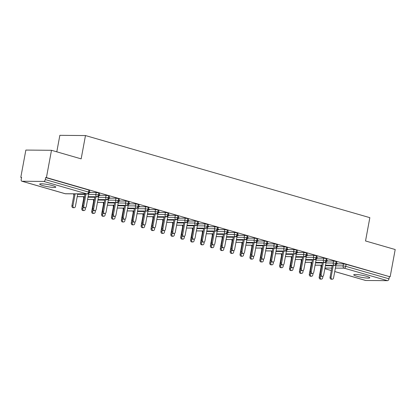 <?xml version="1.0" encoding="UTF-8"?>
<svg xmlns="http://www.w3.org/2000/svg" width="416" height="416" viewBox="0 0 416 416"><rect width="100%" height="100%" fill="white"/><g stroke="black" fill="none" stroke-linecap="round" stroke-linejoin="round"><path stroke-width="0.62" d="M52.702 185.666A8.185 1.076 10.5 0 1 55.78 187.112A8.185 1.076 10.5 0 1 51.163 187.236A8.185 1.076 10.5 0 1 42.765 185.578A8.185 1.076 10.5 0 1 39.686 184.127A8.185 1.076 10.5 0 1 44.304 184.007A8.185 1.076 10.5 0 1 52.702 185.666M366.746 276.333A8.185 1.076 10.5 0 1 369.824 277.779A8.185 1.076 10.5 0 1 365.206 277.904A8.185 1.076 10.5 0 1 356.808 276.245A8.185 1.076 10.5 0 1 353.73 274.799A8.185 1.076 10.5 0 1 358.348 274.674A8.185 1.076 10.5 0 1 366.746 276.333M20.8 177.362L21.575 177.367L21.206 179.358A1.919 1.139 -73.9 0 0 21.84 181.215A1.919 1.139 -73.9 0 0 22.027 181.241L43.768 181.433A1.919 1.139 -73.9 0 0 45.282 179.577L45.651 177.58L46.426 177.59L51.485 150.296L25.86 150.067L20.8 177.362L21.538 177.575M56.794 151.83L59.852 135.33L85.478 135.559L369.845 217.662L365.529 240.963L395.2 249.532L390.14 276.822L346.117 264.332L345.748 266.323L388.996 278.814L389.366 276.817M388.996 278.814A1.919 1.139 106.1 0 1 387.483 280.67L365.742 280.478A1.919 1.139 106.1 0 1 365.555 280.452L334.74 271.554M46.426 177.59L390.14 276.822M51.485 150.296L81.156 158.865L85.478 135.559M337.418 263.64L336.622 263.297M337.168 263.838L343.465 263.89L346.117 264.332M45.651 177.58L88.899 190.065L89.617 190.408L89.248 192.4L88.53 192.062L88.899 190.065M89.887 192.442L96.19 192.499L98.79 192.925L99.512 193.263L99.138 195.255L98.42 194.917L98.79 192.925M90.142 192.244L89.341 191.901M99.778 195.296L106.08 195.354L108.68 195.78L109.403 196.118L109.034 198.115L108.311 197.772L108.68 195.78M100.032 195.099L99.232 194.756M109.673 198.156L115.97 198.208L118.57 198.635L119.293 198.973L118.924 200.97L118.201 200.626L118.57 198.635M109.923 197.954L109.122 197.61M119.564 201.011L125.866 201.068L128.461 201.49L129.184 201.828L128.814 203.824L128.092 203.486L128.461 201.49M119.813 200.814L119.018 200.47M129.454 203.866L135.756 203.923L138.351 204.344L139.074 204.688L138.705 206.679L137.982 206.341L138.351 204.344M129.704 203.668L128.908 203.325M139.344 206.721L145.647 206.778L148.247 207.204L148.964 207.542L148.595 209.534L147.872 209.196L148.247 207.204M139.594 206.523L138.798 206.18M149.235 209.576L155.537 209.633L158.137 210.059L158.855 210.397L158.486 212.389L157.768 212.051L158.137 210.059M149.49 209.378L148.689 209.035M159.125 212.43L165.428 212.488L168.028 212.914L168.745 213.252L168.376 215.249L167.658 214.906L168.028 212.914M159.38 212.233L158.579 211.89M169.016 215.29L175.318 215.342L177.918 215.769L178.641 216.107L178.272 218.104L177.549 217.766L177.918 215.769M169.27 215.088L168.47 214.75M178.911 218.145L185.208 218.202L187.808 218.624L188.531 218.962L188.162 220.958L187.439 220.62L187.808 218.624M179.161 217.948L178.36 217.604M188.802 221L195.104 221.057L197.699 221.478L198.422 221.822L198.052 223.813L197.33 223.475L197.699 221.478M189.051 220.802L188.25 220.459M198.692 223.855L204.994 223.912L207.589 224.338L208.312 224.676L207.943 226.668L207.22 226.33L207.589 224.338M198.942 223.657L198.146 223.314M208.582 226.71L214.885 226.767L217.485 227.193L218.202 227.531L217.833 229.523L217.11 229.185L217.485 227.193M208.832 226.512L208.036 226.169M218.473 229.57L224.775 229.622L227.375 230.048L228.093 230.386L227.724 232.383L227.006 232.04L227.375 230.048M218.728 229.367L217.927 229.024M228.363 232.424L234.666 232.482L237.266 232.903L237.983 233.241L237.614 235.238L236.896 234.9L237.266 232.903M228.618 232.227L227.817 231.884M238.254 235.279L244.556 235.336L247.156 235.758L247.879 236.101L247.504 238.092L246.787 237.754L247.156 235.758M238.508 235.082L237.708 234.738M248.149 238.134L254.446 238.191L257.046 238.618L257.769 238.956L257.4 240.947L256.677 240.609L257.046 238.618M248.399 237.936L247.598 237.593M258.04 240.989L264.342 241.046L266.937 241.472L267.66 241.81L267.29 243.802L266.568 243.464L266.937 241.472M258.289 240.791L257.488 240.448M267.93 243.844L274.232 243.901L276.827 244.327L277.55 244.665L277.181 246.662L276.458 246.319L276.827 244.327M268.18 243.646L267.384 243.303M277.82 246.704L284.123 246.756L286.718 247.182L287.44 247.52L287.071 249.517L286.348 249.179L286.718 247.182M278.07 246.501L277.274 246.163M287.711 249.558L294.013 249.616L296.613 250.037L297.331 250.375L296.962 252.372L296.244 252.034L296.613 250.037M287.966 249.361L287.165 249.018M297.601 252.413L303.904 252.47L306.504 252.892L307.221 253.235L306.852 255.226L306.134 254.888L306.504 252.892M297.856 252.216L297.055 251.872M307.492 255.268L313.794 255.325L316.394 255.752L317.117 256.09L316.742 258.081L316.025 257.743L316.394 255.752M307.746 255.07L306.946 254.727M317.382 258.123L323.684 258.18L326.284 258.606L327.007 258.944L326.638 260.936L325.915 260.598L326.284 258.606M317.637 257.925L316.836 257.582M327.278 260.978L333.575 261.035L336.175 261.461L336.898 261.799L336.528 263.796L335.806 263.453L336.175 261.461M327.527 260.78L326.726 260.437M325.489 265.236L334.292 265.314A1.919 1.139 -73.9 0 0 335.806 263.453L333.206 263.032L333.575 261.035M315.084 265.143L321.88 265.205M315.598 262.382L324.402 262.46A1.919 1.139 -73.9 0 0 325.915 260.598L323.315 260.177L323.684 258.18M305.193 262.288L311.99 262.345M305.708 259.522L314.512 259.605A1.919 1.139 -73.9 0 0 316.025 257.743L313.425 257.317L313.794 255.325M295.303 259.433L302.094 259.49M295.818 256.667L304.621 256.745A1.919 1.139 -73.9 0 0 306.134 254.888L303.534 254.462L303.904 252.47M285.412 256.573L292.204 256.636M285.922 253.812L294.731 253.89A1.919 1.139 -73.9 0 0 296.244 252.034L293.644 251.607L294.013 249.616M275.522 253.718L282.313 253.781M276.032 250.957L284.84 251.035A1.919 1.139 -73.9 0 0 286.348 249.179L283.754 248.752L284.123 246.756M265.632 250.864L272.423 250.926M266.141 248.102L274.95 248.18A1.919 1.139 -73.9 0 0 276.458 246.319L273.863 245.898L274.232 243.901M255.741 248.009L262.532 248.071M256.251 245.248L265.06 245.326A1.919 1.139 -73.9 0 0 266.568 243.464L263.968 243.043L264.342 241.046M245.846 245.154L252.642 245.211M246.36 242.388L255.164 242.466A1.919 1.139 -73.9 0 0 256.677 240.609L254.077 240.183L254.446 238.191M235.955 242.294L242.752 242.356M236.47 239.533L245.274 239.611A1.919 1.139 -73.9 0 0 246.787 237.754L244.187 237.328L244.556 235.336M226.065 239.439L232.856 239.502M226.58 236.678L235.383 236.756A1.919 1.139 -73.9 0 0 236.896 234.9L234.296 234.473L234.666 232.482M216.174 236.584L222.966 236.647M216.684 233.823L225.493 233.901A1.919 1.139 -73.9 0 0 227.006 232.04L224.406 231.618L224.775 229.622M206.284 233.73L213.075 233.792M206.794 230.968L215.602 231.046A1.919 1.139 -73.9 0 0 217.11 229.185L214.516 228.764L214.885 226.767M196.394 230.875L203.185 230.932M196.903 228.108L205.712 228.192A1.919 1.139 -73.9 0 0 207.22 226.33L204.625 225.904L204.994 223.912M186.503 228.02L193.294 228.077M187.013 225.254L195.822 225.332A1.919 1.139 -73.9 0 0 197.33 223.475L194.73 223.049L195.104 221.057M176.608 225.16L183.404 225.222M177.122 222.399L185.926 222.477A1.919 1.139 -73.9 0 0 187.439 220.62L184.839 220.194L185.208 218.202M166.717 222.305L173.514 222.368M167.232 219.544L176.036 219.622A1.919 1.139 -73.9 0 0 177.549 217.766L174.949 217.339L175.318 215.342M156.827 219.45L163.623 219.513M157.342 216.689L166.145 216.767A1.919 1.139 -73.9 0 0 167.658 214.906L165.058 214.484L165.428 212.488M146.936 216.596L153.728 216.658M147.451 213.834L156.255 213.912A1.919 1.139 -73.9 0 0 157.768 212.051L155.168 211.63L155.537 209.633M137.046 213.741L143.837 213.798M137.556 210.974L146.364 211.058A1.919 1.139 -73.9 0 0 147.872 209.196L145.278 208.77L145.647 206.778M127.156 210.886L133.947 210.943M127.665 208.12L136.474 208.198A1.919 1.139 -73.9 0 0 137.982 206.341L135.387 205.915L135.756 203.923M117.265 208.026L124.056 208.088M117.775 205.265L126.584 205.343A1.919 1.139 -73.9 0 0 128.092 203.486L125.497 203.06L125.866 201.068M107.37 205.171L114.166 205.234M107.884 202.41L116.688 202.488A1.919 1.139 -73.9 0 0 118.201 200.626L115.601 200.205L115.97 198.208M97.479 202.316L104.276 202.379M97.994 199.555L106.798 199.633A1.919 1.139 -73.9 0 0 108.311 197.772L105.711 197.35L106.08 195.354M87.589 199.462L94.385 199.519M88.104 196.695L96.907 196.778A1.919 1.139 -73.9 0 0 98.42 194.917L95.82 194.496L96.19 192.499M77.23 196.602L84.49 196.664M332.301 279.209L331.287 279.198A1.596 1.269 -89.5 0 1 330.065 277.243L331.079 277.254A1.596 1.269 90.5 0 0 332.301 279.209A1.596 1.269 90.5 0 0 333.549 277.966L335.988 264.81M330.065 277.243L332.275 265.34M331.079 277.254L333.284 265.351M337.522 263.557L336.133 264.649M321.428 279.11L320.419 279.1A1.596 1.269 -89.5 0 1 319.197 277.144L320.206 277.155A1.596 1.269 90.5 0 0 321.428 279.11A1.596 1.269 90.5 0 0 322.676 277.867L322.993 276.177M320.455 275.803L320.206 277.155M321.402 265.242L319.197 277.144M322.405 276.354L321.396 276.344A1.596 1.269 -89.5 0 1 320.174 274.388L321.183 274.399A1.596 1.269 90.5 0 0 322.405 276.354A1.596 1.269 90.5 0 0 323.658 275.111L326.097 261.955M320.174 274.388L322.384 262.486M321.183 274.399L323.393 262.496M327.631 260.702L326.243 261.794M312.515 273.494L311.506 273.489A1.596 1.269 -89.5 0 1 310.284 271.534L311.293 271.539A1.596 1.269 90.5 0 0 312.515 273.494A1.596 1.269 90.5 0 0 313.768 272.256L316.207 259.1M310.284 271.534L312.489 259.631M311.293 271.539L313.503 259.641M317.741 257.842L316.352 258.939M302.624 270.639L301.616 270.629A1.596 1.269 -89.5 0 1 300.394 268.674L301.402 268.684A1.596 1.269 90.5 0 0 302.624 270.639A1.596 1.269 90.5 0 0 303.878 269.402L306.316 256.24M300.394 268.674L302.598 256.776M301.402 268.684L303.607 256.781M307.85 254.987L306.462 256.084M292.734 267.784L291.725 267.774A1.596 1.269 -89.5 0 1 290.503 265.819L291.512 265.829A1.596 1.269 90.5 0 0 292.734 267.784A1.596 1.269 90.5 0 0 293.987 266.542L296.426 253.386M290.503 265.819L292.708 253.916M291.512 265.829L293.717 253.926M297.96 252.132L296.566 253.224M311.537 276.255L310.528 276.245A1.596 1.269 -89.5 0 1 309.306 274.29L310.315 274.3A1.596 1.269 90.5 0 0 311.537 276.255A1.596 1.269 90.5 0 0 312.785 275.012L313.102 273.322M310.565 272.943L310.315 274.3M311.511 262.387L309.306 274.29M301.647 273.4L300.638 273.39A1.596 1.269 -89.5 0 1 299.416 271.435L300.425 271.445A1.596 1.269 90.5 0 0 301.647 273.4A1.596 1.269 90.5 0 0 302.895 272.158L303.207 270.468M300.674 270.088L300.425 271.445M301.621 259.532L299.416 271.435M291.756 270.546L290.742 270.535A1.596 1.269 -89.5 0 1 289.52 268.58L290.534 268.59A1.596 1.269 90.5 0 0 291.756 270.546A1.596 1.269 90.5 0 0 293.004 269.303L293.316 267.613M290.784 267.233L290.534 268.59M291.73 256.677L289.52 268.58M281.861 267.686L280.852 267.68A1.596 1.269 -89.5 0 1 279.63 265.725L280.639 265.73A1.596 1.269 90.5 0 0 281.861 267.686A1.596 1.269 90.5 0 0 283.114 266.448L283.426 264.758M280.894 264.378L280.639 265.73M281.835 253.822L279.63 265.725M282.844 264.93L281.835 264.919A1.596 1.269 -89.5 0 1 280.613 262.964L281.622 262.974A1.596 1.269 90.5 0 0 282.844 264.93A1.596 1.269 90.5 0 0 284.092 263.687L286.53 250.531M280.613 262.964L282.818 251.061M281.622 262.974L283.826 251.072M288.07 249.278L286.676 250.37M271.97 264.831L270.962 264.82A1.596 1.269 -89.5 0 1 269.74 262.865L270.748 262.876A1.596 1.269 90.5 0 0 271.97 264.831A1.596 1.269 90.5 0 0 273.224 263.588L273.536 261.898M271.003 261.524L270.748 262.876M271.944 250.968L269.74 262.865M272.953 262.075L271.944 262.064A1.596 1.269 -89.5 0 1 270.722 260.109L271.731 260.12A1.596 1.269 90.5 0 0 272.953 262.075A1.596 1.269 90.5 0 0 274.201 260.832L276.64 247.676M270.722 260.109L272.927 248.206M271.731 260.12L273.936 248.217M278.174 246.423L276.786 247.515M263.063 259.215L262.054 259.21A1.596 1.269 -89.5 0 1 260.832 257.254L261.841 257.265A1.596 1.269 90.5 0 0 263.063 259.215A1.596 1.269 90.5 0 0 264.311 257.977L266.75 244.821M260.832 257.254L263.037 245.352M261.841 257.265L264.046 245.362M268.284 243.563L266.895 244.66M253.172 256.36L252.158 256.355A1.596 1.269 -89.5 0 1 250.936 254.4L251.95 254.405A1.596 1.269 90.5 0 0 253.172 256.36A1.596 1.269 90.5 0 0 254.42 255.122L256.859 241.966M250.936 254.4L253.146 242.497M251.95 254.405L254.155 242.502M258.393 240.708L257.005 241.805M262.08 261.976L261.071 261.966A1.596 1.269 -89.5 0 1 259.849 260.01L260.858 260.021A1.596 1.269 90.5 0 0 262.08 261.976A1.596 1.269 90.5 0 0 263.333 260.733L263.645 259.043M261.108 258.669L260.858 260.021M262.054 248.108L259.849 260.01M252.19 259.121L251.181 259.111A1.596 1.269 -89.5 0 1 249.959 257.156L250.968 257.166A1.596 1.269 90.5 0 0 252.19 259.121A1.596 1.269 90.5 0 0 253.443 257.878L253.755 256.188M251.217 255.809L250.968 257.166M252.164 245.253L249.959 257.156M242.299 256.266L241.29 256.256A1.596 1.269 -89.5 0 1 240.068 254.301L241.077 254.311A1.596 1.269 90.5 0 0 242.299 256.266A1.596 1.269 90.5 0 0 243.547 255.024L243.864 253.334M241.327 252.954L241.077 254.311M242.273 242.398L240.068 254.301M243.277 253.505L242.268 253.495A1.596 1.269 -89.5 0 1 241.046 251.54L242.055 251.55A1.596 1.269 90.5 0 0 243.277 253.505A1.596 1.269 90.5 0 0 244.53 252.262L246.969 239.106M241.046 251.54L243.251 239.642M242.055 251.55L244.265 239.647M248.503 237.853L247.114 238.95M232.409 253.406L231.4 253.401A1.596 1.269 -89.5 0 1 230.178 251.446L231.187 251.451A1.596 1.269 90.5 0 0 232.409 253.406A1.596 1.269 90.5 0 0 233.657 252.169L233.969 250.479M231.436 250.099L231.187 251.451M232.383 239.543L230.178 251.446M233.386 250.65L232.378 250.64A1.596 1.269 -89.5 0 1 231.156 248.685L232.164 248.695A1.596 1.269 90.5 0 0 233.386 250.65A1.596 1.269 90.5 0 0 234.64 249.408L237.078 236.252M231.156 248.685L233.36 236.782M232.164 248.695L234.369 236.792M238.612 234.998L237.224 236.09M222.518 250.552L221.504 250.546A1.596 1.269 -89.5 0 1 220.282 248.591L221.296 248.596A1.596 1.269 90.5 0 0 222.518 250.552A1.596 1.269 90.5 0 0 223.766 249.314L224.078 247.624M221.546 247.244L221.296 248.596M222.492 236.688L220.282 248.591M223.496 247.796L222.487 247.785A1.596 1.269 -89.5 0 1 221.265 245.83L222.274 245.84A1.596 1.269 90.5 0 0 223.496 247.796A1.596 1.269 90.5 0 0 224.749 246.553L227.188 233.397M221.265 245.83L223.47 233.927M222.274 245.84L224.479 233.938M228.722 232.144L227.328 233.236M212.623 247.697L211.614 247.686A1.596 1.269 -89.5 0 1 210.392 245.731L211.401 245.742A1.596 1.269 90.5 0 0 212.623 247.697A1.596 1.269 90.5 0 0 213.876 246.454L214.188 244.764M211.656 244.39L211.401 245.742M212.602 233.834L210.392 245.731M213.606 244.941L212.597 244.93A1.596 1.269 -89.5 0 1 211.375 242.975L212.384 242.986A1.596 1.269 90.5 0 0 213.606 244.941A1.596 1.269 90.5 0 0 214.854 243.698L217.292 230.542M211.375 242.975L213.58 231.072M212.384 242.986L214.588 231.083M218.832 229.289L217.438 230.381M202.732 244.842L201.724 244.832A1.596 1.269 -89.5 0 1 200.502 242.876L201.51 242.887A1.596 1.269 90.5 0 0 202.732 244.842A1.596 1.269 90.5 0 0 203.986 243.599L204.298 241.909M201.765 241.535L201.51 242.887M202.706 230.974L200.502 242.876M203.715 242.081L202.706 242.076A1.596 1.269 -89.5 0 1 201.484 240.12L202.493 240.126A1.596 1.269 90.5 0 0 203.715 242.081A1.596 1.269 90.5 0 0 204.963 240.843L207.402 227.687M201.484 240.12L203.689 228.218M202.493 240.126L204.698 228.228M208.936 226.429L207.548 227.526M192.842 241.987L191.833 241.977A1.596 1.269 -89.5 0 1 190.611 240.022L191.62 240.032A1.596 1.269 90.5 0 0 192.842 241.987A1.596 1.269 90.5 0 0 194.095 240.744L194.407 239.054M191.87 238.675L191.62 240.032M192.816 228.119L190.611 240.022M193.825 239.226L192.816 239.221A1.596 1.269 -89.5 0 1 191.594 237.266L192.603 237.271A1.596 1.269 90.5 0 0 193.825 239.226A1.596 1.269 90.5 0 0 195.073 237.988L197.512 224.832M191.594 237.266L193.799 225.363M192.603 237.271L194.808 225.368M199.046 223.574L197.657 224.671M182.952 239.132L181.943 239.122A1.596 1.269 -89.5 0 1 180.721 237.167L181.73 237.177A1.596 1.269 90.5 0 0 182.952 239.132A1.596 1.269 90.5 0 0 184.205 237.89L184.517 236.2M181.979 235.82L181.73 237.177M182.926 225.264L180.721 237.167M183.934 236.371L182.92 236.361A1.596 1.269 -89.5 0 1 181.698 234.406L182.712 234.416A1.596 1.269 90.5 0 0 183.934 236.371A1.596 1.269 90.5 0 0 185.182 235.128L187.621 221.972M181.698 234.406L183.908 222.503M182.712 234.416L184.917 222.513M189.155 220.719L187.767 221.816M173.061 236.272L172.052 236.267A1.596 1.269 -89.5 0 1 170.83 234.312L171.839 234.317A1.596 1.269 90.5 0 0 173.061 236.272A1.596 1.269 90.5 0 0 174.309 235.035L174.626 233.345M172.089 232.965L171.839 234.317M173.035 222.409L170.83 234.312M174.039 233.516L173.03 233.506A1.596 1.269 -89.5 0 1 171.808 231.551L172.817 231.561A1.596 1.269 90.5 0 0 174.039 233.516A1.596 1.269 90.5 0 0 175.292 232.274L177.731 219.118M171.808 231.551L174.013 219.648M172.817 231.561L175.027 219.658M179.265 217.864L177.876 218.956M163.171 233.418L162.162 233.407A1.596 1.269 -89.5 0 1 160.94 231.457L161.949 231.462A1.596 1.269 90.5 0 0 163.171 233.418A1.596 1.269 90.5 0 0 164.419 232.18L164.736 230.49M162.198 230.11L161.949 231.462M163.145 219.554L160.94 231.457M164.148 230.662L163.14 230.651A1.596 1.269 -89.5 0 1 161.918 228.696L162.926 228.706A1.596 1.269 90.5 0 0 164.148 230.662A1.596 1.269 90.5 0 0 165.402 229.419L167.84 216.263M161.918 228.696L164.122 216.793M162.926 228.706L165.131 216.804M169.374 215.01L167.986 216.102M153.28 230.563L152.272 230.552A1.596 1.269 -89.5 0 1 151.044 228.597L152.058 228.608A1.596 1.269 90.5 0 0 153.28 230.563A1.596 1.269 90.5 0 0 154.528 229.32L154.84 227.63M152.308 227.256L152.058 228.608M153.254 216.694L151.044 228.597M154.258 227.807L153.249 227.796A1.596 1.269 -89.5 0 1 152.027 225.841L153.036 225.852A1.596 1.269 90.5 0 0 154.258 227.807A1.596 1.269 90.5 0 0 155.511 226.564L157.95 213.408M152.027 225.841L154.232 213.938M153.036 225.852L155.241 213.949M159.484 212.155L158.09 213.247M143.39 227.708L142.376 227.698A1.596 1.269 -89.5 0 1 141.154 225.742L142.163 225.753A1.596 1.269 90.5 0 0 143.39 227.708A1.596 1.269 90.5 0 0 144.638 226.465L144.95 224.775M142.418 224.396L142.163 225.753M143.364 213.84L141.154 225.742M144.368 224.947L143.359 224.942A1.596 1.269 -89.5 0 1 142.137 222.986L143.146 222.992A1.596 1.269 90.5 0 0 144.368 224.947A1.596 1.269 90.5 0 0 145.621 223.709L148.054 210.553M142.137 222.986L144.342 211.084M143.146 222.992L145.35 211.094M149.594 209.295L148.2 210.392M133.494 224.853L132.486 224.843A1.596 1.269 -89.5 0 1 131.264 222.888L132.272 222.898A1.596 1.269 90.5 0 0 133.494 224.853A1.596 1.269 90.5 0 0 134.748 223.61L135.06 221.92M132.527 221.541L132.272 222.898M133.468 210.985L131.264 222.888M134.477 222.092L133.468 222.082A1.596 1.269 -89.5 0 1 132.246 220.126L133.255 220.137A1.596 1.269 90.5 0 0 134.477 222.092A1.596 1.269 90.5 0 0 135.725 220.849L138.164 207.693M132.246 220.126L134.451 208.229M133.255 220.137L135.46 208.234M139.703 206.44L138.31 207.537M123.604 221.998L122.595 221.988A1.596 1.269 -89.5 0 1 121.373 220.033L122.382 220.043A1.596 1.269 90.5 0 0 123.604 221.998A1.596 1.269 90.5 0 0 124.857 220.756L125.169 219.066M122.632 218.686L122.382 220.043M123.578 208.13L121.373 220.033M124.587 219.237L123.578 219.227A1.596 1.269 -89.5 0 1 122.356 217.272L123.365 217.282A1.596 1.269 90.5 0 0 124.587 219.237A1.596 1.269 90.5 0 0 125.835 217.994L128.274 204.838M122.356 217.272L124.561 205.369M123.365 217.282L125.57 205.379M129.808 203.585L128.419 204.677M113.714 219.138L112.705 219.133A1.596 1.269 -89.5 0 1 111.483 217.178L112.492 217.183A1.596 1.269 90.5 0 0 113.714 219.138A1.596 1.269 90.5 0 0 114.967 217.901L115.279 216.211M112.741 215.831L112.492 217.183M113.688 205.275L111.483 217.178M114.696 216.382L113.682 216.372A1.596 1.269 -89.5 0 1 112.46 214.417L113.474 214.427A1.596 1.269 90.5 0 0 114.696 216.382A1.596 1.269 90.5 0 0 115.944 215.14L118.383 201.984M112.46 214.417L114.67 202.514M113.474 214.427L115.679 202.524M119.917 200.73L118.529 201.822M103.823 216.284L102.814 216.273A1.596 1.269 -89.5 0 1 101.592 214.318L102.601 214.328A1.596 1.269 90.5 0 0 103.823 216.284A1.596 1.269 90.5 0 0 105.071 215.041L105.388 213.351M102.851 212.976L102.601 214.328M103.797 202.42L101.592 214.318M104.801 213.528L103.792 213.517A1.596 1.269 -89.5 0 1 102.57 211.562L103.579 211.572A1.596 1.269 90.5 0 0 104.801 213.528A1.596 1.269 90.5 0 0 106.054 212.285L108.493 199.129M102.57 211.562L104.78 199.659M103.579 211.572L105.789 199.67M110.027 197.876L108.638 198.968M93.933 213.429L92.924 213.418A1.596 1.269 -89.5 0 1 91.702 211.463L92.711 211.474A1.596 1.269 90.5 0 0 93.933 213.429A1.596 1.269 90.5 0 0 95.181 212.186L95.498 210.496M92.96 210.122L92.711 211.474M93.907 199.56L91.702 211.463M94.91 210.668L93.902 210.662A1.596 1.269 -89.5 0 1 92.68 208.707L93.688 208.712A1.596 1.269 90.5 0 0 94.91 210.668A1.596 1.269 90.5 0 0 96.164 209.43L98.602 196.274M92.68 208.707L94.884 196.804M93.688 208.712L95.898 196.815M100.136 195.016L98.748 196.113M84.042 210.574L83.034 210.564A1.596 1.269 -89.5 0 1 81.812 208.608L82.82 208.619A1.596 1.269 90.5 0 0 84.042 210.574A1.596 1.269 90.5 0 0 85.29 209.331L85.602 207.641M83.07 207.262L82.82 208.619M84.016 196.706L81.812 208.608M85.02 207.813L84.011 207.808A1.596 1.269 -89.5 0 1 82.789 205.852L83.798 205.858A1.596 1.269 90.5 0 0 85.02 207.813A1.596 1.269 90.5 0 0 86.273 206.575L88.712 193.419M82.789 205.852L84.994 193.95M83.798 205.858L86.003 193.955M90.246 192.161L88.858 193.258M74.152 207.719L73.138 207.709A1.596 1.269 -89.5 0 1 71.916 205.754L72.93 205.764A1.596 1.269 90.5 0 0 74.152 207.719A1.596 1.269 90.5 0 0 75.4 206.476L77.735 193.882M75.135 193.861L72.93 205.764M74.126 193.851L71.916 205.754M387.483 280.67L344.235 268.185L335.379 268.107M331.765 268.07L324.974 268.013M324.854 268.668L331.313 270.535M334.745 271.528L365.742 280.478M335.8 265.819L343.096 265.886L345.748 266.323A1.919 1.139 106.1 0 1 344.235 268.185A1.919 1.524 -89.5 0 1 343.096 265.886L343.465 263.89M22.027 181.241L65.276 193.726L87.017 193.918L43.768 181.433M45.282 179.577L88.53 192.062A1.919 1.139 -73.9 0 1 87.017 193.918A1.919 1.524 -89.5 0 0 87.344 193.97A1.919 1.919 0 0 0 89.248 192.4M21.84 181.215L65.088 193.7A1.919 1.139 -73.9 0 0 65.276 193.726A1.919 1.524 -89.5 0 0 65.603 193.773L87.344 193.97M325.395 265.73L332.192 265.788M336.528 263.796A1.919 1.919 0 0 1 334.625 265.361A1.919 1.524 -89.5 0 1 334.292 265.314A1.919 1.524 -89.5 0 1 333.206 263.032L325.91 262.964M321.095 266.911A1.919 1.919 0 0 1 320.954 265.772L321.318 265.694M315.505 262.876L322.301 262.933M305.614 260.016L312.406 260.078M316.02 260.109L323.315 260.177A1.919 1.524 -89.5 0 0 324.402 262.46A1.919 1.524 -89.5 0 0 324.735 262.506A1.919 1.919 0 0 0 326.638 260.936M295.724 257.161L302.515 257.223M306.129 257.254L313.425 257.322A1.919 1.524 -89.5 0 0 314.512 259.605A1.919 1.524 -89.5 0 0 314.844 259.652A1.919 1.919 0 0 0 316.742 258.081M285.834 254.306L292.625 254.368M296.234 254.4L303.534 254.462A1.919 1.524 -89.5 0 0 304.621 256.745A1.919 1.524 -89.5 0 0 304.949 256.797A1.919 1.919 0 0 0 306.852 255.226M275.943 251.451L282.734 251.514M286.343 251.545L293.644 251.607A1.919 1.524 -89.5 0 0 294.731 253.89A1.919 1.524 -89.5 0 0 295.058 253.937A1.919 1.919 0 0 0 296.962 252.372M266.053 248.596L272.844 248.654M276.453 248.69L283.754 248.752A1.919 1.524 -89.5 0 0 284.84 251.035A1.919 1.524 -89.5 0 0 285.168 251.082A1.919 1.919 0 0 0 287.071 249.517M256.157 245.742L262.954 245.799M266.562 245.83L273.858 245.898A1.919 1.524 -89.5 0 0 274.95 248.18A1.919 1.524 -89.5 0 0 275.278 248.227A1.919 1.919 0 0 0 277.181 246.662M246.267 242.882L253.063 242.944M256.672 242.975L263.968 243.043A1.919 1.524 -89.5 0 0 265.06 245.326A1.919 1.524 -89.5 0 0 265.387 245.372A1.919 1.919 0 0 0 267.29 243.802M236.376 240.027L243.168 240.089M246.782 240.12L254.077 240.188A1.919 1.524 -89.5 0 0 255.164 242.466A1.919 1.524 -89.5 0 0 255.497 242.518A1.919 1.919 0 0 0 257.4 240.947M226.486 237.172L233.277 237.234M236.891 237.266L244.187 237.328A1.919 1.524 -89.5 0 0 245.274 239.611A1.919 1.524 -89.5 0 0 245.606 239.663A1.919 1.919 0 0 0 247.504 238.092M216.596 234.317L223.387 234.374M226.996 234.411L234.296 234.473A1.919 1.524 -89.5 0 0 235.383 236.756A1.919 1.524 -89.5 0 0 235.711 236.803A1.919 1.919 0 0 0 237.614 235.238M206.705 231.462L213.496 231.52M217.105 231.551L224.406 231.618A1.919 1.524 -89.5 0 0 225.493 233.901A1.919 1.524 -89.5 0 0 225.82 233.948A1.919 1.919 0 0 0 227.724 232.383M196.815 228.602L203.606 228.665M207.215 228.696L214.516 228.764A1.919 1.524 -89.5 0 0 215.602 231.046A1.919 1.524 -89.5 0 0 215.93 231.093A1.919 1.919 0 0 0 217.833 229.523M186.919 225.748L193.716 225.81M197.324 225.841L204.62 225.909A1.919 1.524 -89.5 0 0 205.712 228.192A1.919 1.524 -89.5 0 0 206.04 228.238A1.919 1.919 0 0 0 207.943 226.668M177.029 222.893L183.825 222.955M187.434 222.986L194.73 223.049A1.919 1.524 -89.5 0 0 195.822 225.332A1.919 1.524 -89.5 0 0 196.149 225.384A1.919 1.919 0 0 0 198.052 223.813M167.138 220.038L173.935 220.1M177.544 220.132L184.839 220.194A1.919 1.524 -89.5 0 0 185.926 222.477A1.919 1.524 -89.5 0 0 186.259 222.529A1.919 1.919 0 0 0 188.162 220.958M157.248 217.183L164.039 217.24M167.653 217.277L174.949 217.339A1.919 1.524 -89.5 0 0 176.036 219.622A1.919 1.524 -89.5 0 0 176.368 219.669A1.919 1.919 0 0 0 178.272 218.104M147.358 214.328L154.149 214.386M157.763 214.417L165.058 214.484A1.919 1.524 -89.5 0 0 166.145 216.767A1.919 1.524 -89.5 0 0 166.473 216.814A1.919 1.919 0 0 0 168.376 215.249M137.467 211.468L144.258 211.531M147.867 211.562L155.168 211.63A1.919 1.524 -89.5 0 0 156.255 213.912A1.919 1.524 -89.5 0 0 156.582 213.959A1.919 1.919 0 0 0 158.486 212.389M127.577 208.614L134.368 208.676M137.977 208.707L145.278 208.775A1.919 1.524 -89.5 0 0 146.364 211.058A1.919 1.524 -89.5 0 0 146.692 211.104A1.919 1.919 0 0 0 148.595 209.534M117.681 205.759L124.478 205.821M128.086 205.852L135.387 205.915A1.919 1.524 -89.5 0 0 136.474 208.198A1.919 1.524 -89.5 0 0 136.802 208.25A1.919 1.919 0 0 0 138.705 206.679M107.791 202.904L114.587 202.966M118.196 202.998L125.492 203.06A1.919 1.524 -89.5 0 0 126.584 205.343A1.919 1.524 -89.5 0 0 126.911 205.39A1.919 1.919 0 0 0 128.814 203.824M97.9 200.049L104.697 200.106M108.306 200.143L115.601 200.205A1.919 1.524 -89.5 0 0 116.688 202.488A1.919 1.524 -89.5 0 0 117.021 202.535A1.919 1.919 0 0 0 118.924 200.97M88.01 197.189L94.801 197.252M98.415 197.283L105.711 197.35A1.919 1.524 -89.5 0 0 106.798 199.633A1.919 1.524 -89.5 0 0 107.13 199.68A1.919 1.919 0 0 0 109.034 198.115M77.652 194.329L84.911 194.397M88.525 194.428L95.82 194.496A1.919 1.524 -89.5 0 0 96.907 196.778A1.919 1.524 -89.5 0 0 97.24 196.825A1.919 1.919 0 0 0 99.138 195.255M311.158 262.387L311.064 262.917L311.428 262.834M301.267 259.532L301.168 260.057L301.538 259.979M291.377 256.672L291.278 257.202L291.647 257.124M281.486 253.817L281.388 254.348L281.757 254.27M271.596 250.962L271.497 251.493L271.861 251.415M261.706 248.108L261.607 248.638L261.971 248.56M251.815 245.253L251.716 245.783L252.08 245.7M241.92 242.393L241.826 242.923L242.19 242.845M232.029 239.538L231.93 240.068L232.3 239.99M222.139 236.683L222.04 237.214L222.409 237.136M212.248 233.828L212.15 234.359L212.519 234.281M202.358 230.974L202.259 231.504L202.623 231.421M192.468 228.119L192.369 228.644L192.733 228.566M182.577 225.259L182.478 225.789L182.842 225.711M172.682 222.404L172.588 222.934L172.952 222.856M162.791 219.549L162.692 220.08L163.062 220.002M152.901 216.694L152.802 217.225L153.171 217.147M143.01 213.84L142.912 214.37L143.281 214.287M133.12 210.985L133.021 211.51L133.385 211.432M123.23 208.125L123.131 208.655L123.495 208.577M113.339 205.27L113.24 205.8L113.604 205.722M103.449 202.415L103.35 202.946L103.714 202.868M93.553 199.56L93.46 200.091L93.824 200.008M83.663 196.706L83.564 197.236L83.933 197.153M73.772 193.846L73.674 194.376L74.043 194.298M331.308 270.561L324.849 268.694M334.625 265.361L325.478 265.278M321.87 265.247L315.078 265.19M320.954 265.772L321.053 265.242M324.735 262.506L315.588 262.423M311.979 262.392L305.188 262.33M311.064 262.917L311.199 264.056M314.844 259.652L305.698 259.568M302.089 259.537L295.292 259.475M301.168 260.057L301.309 261.201M304.949 256.797L295.807 256.714M292.198 256.682L285.402 256.62M291.278 257.202L291.418 258.346M295.058 253.937L285.917 253.859M282.308 253.828L275.512 253.765M281.388 254.348L281.528 255.492M285.168 251.082L276.026 251.004M272.412 250.968L265.621 250.91M271.497 251.493L271.638 252.637M275.278 248.227L266.136 248.144M262.522 248.113L255.731 248.056M261.607 248.638L261.747 249.782M265.387 245.372L256.24 245.289M252.632 245.258L245.84 245.196M251.716 245.783L251.857 246.922M255.497 242.518L246.35 242.434M242.741 242.403L235.95 242.341M241.826 242.923L241.961 244.067M245.606 239.663L236.46 239.58M232.851 239.548L226.06 239.486M231.93 240.068L232.071 241.212M235.711 236.803L226.569 236.725M222.96 236.694L216.164 236.631M222.04 237.214L222.18 238.358M225.82 233.948L216.679 233.87M213.07 233.834L206.274 233.776M212.15 234.359L212.29 235.503M215.93 231.093L206.788 231.01M203.174 230.979L196.383 230.916M202.259 231.504L202.4 232.643M206.04 228.238L196.898 228.155M193.284 228.124L186.493 228.062M192.369 228.644L192.509 229.788M196.149 225.384L187.002 225.3M183.394 225.269L176.602 225.207M182.478 225.789L182.619 226.933M186.259 222.529L177.112 222.446M173.503 222.414L166.712 222.352M172.588 222.934L172.723 224.078M176.368 219.669L167.222 219.591M163.613 219.554L156.822 219.497M162.692 220.08L162.833 221.224M166.473 216.814L157.331 216.731M153.722 216.7L146.926 216.642M152.802 217.225L152.942 218.369M156.582 213.959L147.441 213.876M143.832 213.845L137.036 213.782M142.912 214.37L143.052 215.509M146.692 211.104L137.55 211.021M133.936 210.99L127.145 210.928M133.021 211.51L133.162 212.654M136.802 208.25L127.66 208.166M124.046 208.135L117.255 208.073M123.131 208.655L123.271 209.799M126.911 205.39L117.764 205.312M114.156 205.28L107.364 205.218M113.24 205.8L113.381 206.944M117.021 202.535L107.874 202.457M104.265 202.42L97.474 202.363M103.35 202.946L103.485 204.09M107.13 199.68L97.984 199.597M94.375 199.566L87.584 199.508M93.46 200.091L93.595 201.235M97.24 196.825L88.093 196.742M84.484 196.711L77.22 196.648M83.564 197.236L83.704 198.375M65.088 193.7A1.919 1.919 0 0 0 65.603 193.773M73.674 194.376L73.814 195.52"/></g></svg>
